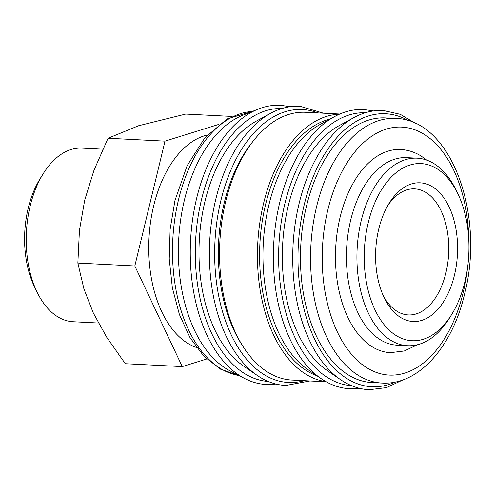 <?xml version="1.0" encoding="UTF-8"?>
<svg xmlns="http://www.w3.org/2000/svg" width="495" height="495" viewBox="0 0 495 495"><rect width="100%" height="100%" fill="white"/><g stroke="black" fill="none" stroke-linecap="round" stroke-linejoin="round"><path stroke-width="0.74" d="M276.123 384.064L266.39 384.504C259.968 384.176 253.706 382.647 247.599 379.925A139.658 82.3 -87.1 0 1 244.381 378.366L229.736 370.699A132.493 78.074 -87.1 0 1 226.456 368.837A132.493 78.074 -87.1 0 1 178.85 237.099A132.493 78.074 -87.1 0 1 242.711 115.298L258.056 109.154A139.658 82.3 -87.1 0 1 261.416 107.929C267.764 105.843 274.156 104.959 280.578 105.274L290.212 106.697M244.381 378.366A139.658 82.3 -87.1 0 1 240.923 376.41A139.658 82.3 -87.1 0 1 196.639 198.322A139.658 82.3 -87.1 0 1 258.056 109.154M309.845 380.971L285.751 385.487C275.758 384.949 266.26 381.602 257.252 375.451L243.732 366.201A130.408 76.849 -87.1 0 1 199.262 241.121A130.408 76.849 -87.1 0 1 256.181 121.195L270.567 113.355A139.503 82.207 -87.1 0 0 215.758 199.343A139.503 82.207 -87.1 0 0 257.252 375.451A139.503 82.207 -87.1 0 0 259.993 377.227M242.228 345.207A130.408 76.849 -87.1 0 1 252.555 141.923M325.896 381.614A134.058 78.996 -87.1 0 1 306.071 374.375A134.058 78.996 -87.1 0 1 259.275 226.753A134.058 78.996 -87.1 0 1 339.483 114.184M326.224 381.8L291.939 380.061A134.058 78.996 -87.1 0 1 268.191 372.45A134.058 78.996 -87.1 0 1 221.84 221.543A134.058 78.996 -87.1 0 1 305.545 112.291L339.824 114.029M359.457 388.303L349.73 388.742C339.731 388.198 330.233 384.85 321.224 378.7L307.711 369.449A130.408 76.849 -87.1 0 1 263.241 244.369A130.408 76.849 -87.1 0 1 320.154 124.443L334.54 116.61A139.503 82.207 -87.1 0 0 279.731 202.591A139.503 82.207 -87.1 0 0 321.224 378.7A139.503 82.207 -87.1 0 0 323.965 380.476M316.85 375.705A130.408 76.849 -87.1 0 1 306.9 370.934A130.408 76.849 -87.1 0 1 260.5 235.329A130.408 76.849 -87.1 0 1 329.88 119.147M403.165 379.814L386.397 387.647L369.091 389.726C359.092 389.181 349.594 385.834 340.585 379.684L327.071 370.433A130.408 76.849 -87.1 0 1 282.602 245.353A130.408 76.849 -87.1 0 1 339.514 125.427L353.9 117.593A139.503 82.207 -87.1 0 0 299.091 203.575A139.503 82.207 -87.1 0 0 340.585 379.684A139.503 82.207 -87.1 0 0 343.326 381.459M348.517 375.043A132.493 78.074 -87.1 0 1 302.705 225.893A132.493 78.074 -87.1 0 1 385.432 117.915L395.53 118.429A132.493 78.074 -87.1 0 0 316.602 206.607A132.493 78.074 -87.1 0 0 358.615 375.55A132.493 78.074 -87.1 0 0 382.084 383.074L371.986 382.561A132.493 78.074 -87.1 0 1 348.517 375.043M451.576 314.678L449.423 318.143A93.889 55.329 -87.1 0 1 407.614 345.72A93.889 55.329 -87.1 0 1 390.982 340.393A93.889 55.329 -87.1 0 1 358.522 234.698A93.889 55.329 -87.1 0 1 417.143 158.177A93.889 55.329 -87.1 0 1 433.775 163.505A93.889 55.329 -87.1 0 1 455.945 189.845L457.733 193.508A88.673 52.253 -87.1 0 1 451.576 314.678A88.673 52.253 -87.1 0 1 396.377 335.69A88.673 52.253 -87.1 0 1 368.261 222.614A88.673 52.253 -87.1 0 1 436.794 168.634A88.673 52.253 -87.1 0 1 457.733 193.508M417.143 158.177L406.624 157.645A93.889 55.329 92.9 0 0 347.997 234.16A93.889 55.329 92.9 0 0 380.463 339.855A93.889 55.329 92.9 0 0 397.095 345.182L407.614 345.72M218.883 124.375L165.014 141.143L134.819 265.964L182.259 366.609L125.291 363.714L106.759 337.318L93.301 312.976L83.903 288.833L77.851 263.068L79.435 230.41L84.682 200.24L93.982 170.28L108.046 138.254L138.6 125.742L185.687 114.079L232.081 116.436M98.381 323.018L73.136 321.738A86.91 51.214 -87.1 0 1 57.742 316.806A86.91 51.214 -87.1 0 1 37.224 292.421A86.91 51.214 -87.1 0 1 43.257 173.658A86.91 51.214 -87.1 0 1 81.96 148.135L102.824 149.193M196.49 347.484A107.873 63.564 -87.1 0 1 187.877 343.4A107.873 63.564 -87.1 0 1 149.527 230.887A107.873 63.564 -87.1 0 1 207.287 135.024M387.888 205.406A63.119 37.193 -87.1 0 1 414.699 188.867A63.119 37.193 -87.1 0 1 425.879 192.45A63.119 37.193 -87.1 0 1 447.703 263.501A63.119 37.193 -87.1 0 1 408.295 314.938A63.119 37.193 -87.1 0 1 397.114 311.355A63.119 37.193 -87.1 0 1 383.297 295.769M400.764 317.561A69.43 40.912 -87.1 0 1 384.374 298.083A69.43 40.912 -87.1 0 1 389.194 203.21A69.43 40.912 -87.1 0 1 432.407 186.763A69.43 40.912 -87.1 0 1 454.422 275.294A69.43 40.912 -87.1 0 1 400.764 317.561M417.551 344.718L404.31 350.986L390.382 352.675A101.716 59.938 -87.1 0 1 372.364 346.908A101.716 59.938 -87.1 0 1 337.194 232.403A101.716 59.938 -87.1 0 1 400.703 149.509C407.843 149.905 414.618 152.058 421.022 155.975L426.925 160.182M37.224 292.421L34.638 287.125A79.367 46.771 -87.1 0 1 40.145 178.67L43.257 173.658M182.259 366.609L206.681 359.005M165.014 141.143L108.046 138.254M134.819 265.964L77.851 263.068M268.228 381.459A136.663 80.537 -87.1 0 1 244.87 373.756A136.663 80.537 -87.1 0 1 201.533 199.485A136.663 80.537 -87.1 0 1 282.094 108.498M304.208 380.68A136.663 80.537 -87.1 0 1 264.231 374.74A136.663 80.537 -87.1 0 1 220.894 200.469A136.663 80.537 -87.1 0 1 317.815 112.916M351.561 385.692A136.663 80.537 -87.1 0 1 328.204 377.988A136.663 80.537 -87.1 0 1 284.866 203.717A136.663 80.537 -87.1 0 1 365.428 112.73M395.462 382.016A136.663 80.537 -87.1 0 1 347.564 378.972A136.663 80.537 -87.1 0 1 304.227 204.701A136.663 80.537 -87.1 0 1 408.734 120.836M238.924 375.513A132.493 78.074 -87.1 0 1 220.566 368.54A132.493 78.074 -87.1 0 1 178.553 199.59A132.493 78.074 -87.1 0 1 252.345 111.443M467.515 268.036A124.146 73.155 -87.1 0 1 463.202 292.458A124.146 73.155 -87.1 0 1 367.253 368.032A124.146 73.155 -87.1 0 1 327.888 209.725A124.146 73.155 -87.1 0 1 409.21 128.118A124.146 73.155 -87.1 0 1 468.864 241.529M270.567 113.355C280.151 108.151 289.94 105.788 299.939 106.258L323.445 113.2M334.54 116.61C344.124 111.4 353.919 109.036 363.918 109.513L373.546 110.936M353.9 117.593C363.485 112.384 373.279 110.02 383.279 110.496L400.282 114.314L416.171 123.806M239.011 375.557L220.417 369.14L203.847 356.196L190.012 337.658L179.394 314.498L172.371 287.836L169.234 258.965L170.125 229.327L174.989 200.407L187.16 165.621L204.986 137.629L227.273 118.862L252.425 111.406M395.53 118.429C451.397 119.326 485.273 215.177 464.576 294.079C452.343 346.562 418.807 385.333 382.084 383.074"/></g></svg>

